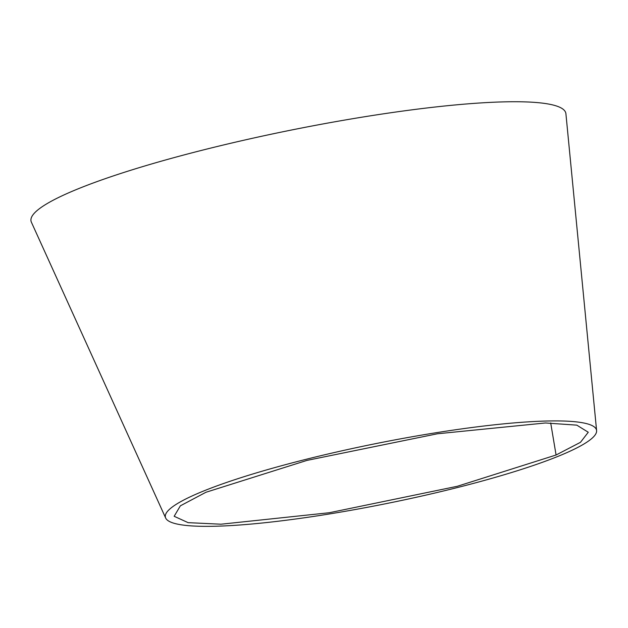 <?xml version="1.0" encoding="UTF-8"?>
<svg xmlns="http://www.w3.org/2000/svg" width="628" height="628" viewBox="0 0 628 628"><rect width="100%" height="100%" fill="white"/><g stroke="black" fill="none" stroke-linecap="round" stroke-linejoin="round"><path stroke-width="0.94" d="M205.953 492.266L180.362 505.83L174.16 516.287L188.117 522.653L221.009 524.207L329.315 512.731L457.31 486.284L556.078 455.002L580.468 442.324L588.263 432.245L576.802 425.14L545.426 422.974L437.371 433.783L306.966 460.403L205.953 492.266M596.6 430.572L565.914 113.762A272.788 37.759 168.6 0 0 382.24 114.006A272.788 37.759 168.6 0 0 85.573 185.88A272.788 37.759 168.6 0 0 31.4 222.226L165.666 518.021A219.926 30.442 168.6 0 0 326.992 514.348A219.926 30.442 168.6 0 0 563.081 454.264A219.926 30.442 168.6 0 0 596.6 430.572A219.926 30.442 168.6 0 0 439.631 432.166A219.926 30.442 168.6 0 0 198.825 492.996A219.926 30.442 168.6 0 0 165.666 518.021M550.701 422.958L556.078 455.002"/></g></svg>
